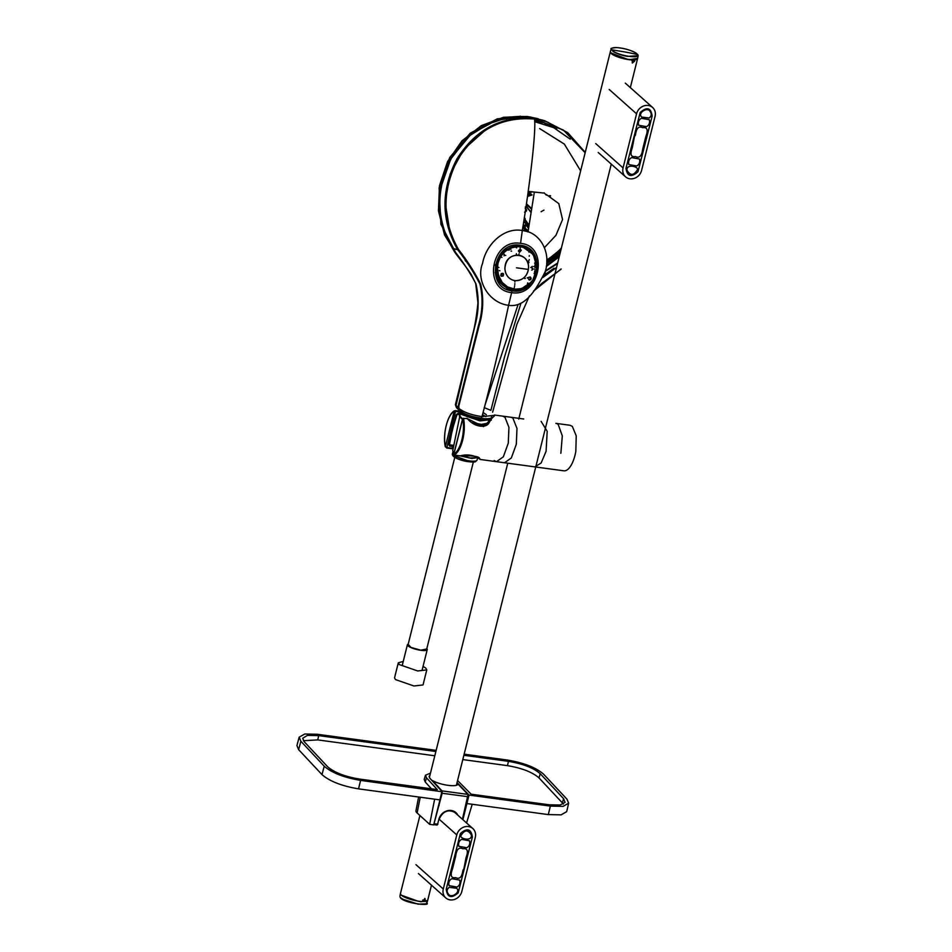 <?xml version="1.0" encoding="UTF-8"?>
<svg xmlns="http://www.w3.org/2000/svg" width="952" height="952" viewBox="0 0 952 952"><rect width="100%" height="100%" fill="white"/><g stroke="black" fill="none" stroke-linecap="round" stroke-linejoin="round"><path stroke-width="1.43" d="M403.243 661.438L398.293 662.818L399.233 664.556L417.69 670.958L426.782 669.922L425.841 668.173L423.057 666.376M398.293 662.818L394.544 677.848L395.485 679.585L413.942 685.987L423.033 684.94L426.782 669.922M528.515 267.203L528.372 269.44A12.84 11.733 102.3 0 1 515.865 280.638A12.84 11.733 102.3 0 1 504.941 268.512A12.84 11.745 102.3 0 1 505.095 266.274C506.583 251.197 529.086 252.066 528.515 267.203M528.622 267.203C527.694 276.139 523.088 280.614 514.842 280.65C508.868 279.424 505.548 275.378 504.869 268.512C505.81 259.587 510.403 255.1 518.65 255.076C524.766 256.385 528.086 260.431 528.622 267.203M518.911 254.362L519.114 253.767L518.911 254.362M514.889 282.018L514.877 281.316L514.889 282.018M514.794 284.374L514.842 283.696L514.794 284.374M514.544 286.409L514.639 285.731L514.544 286.409M514.151 288.349L514.306 287.683L514.151 288.349M515.282 289.206L520.803 288.694L524.742 287.242L528.86 284.517L532.763 280.15L535.155 275.592L536.595 269.785L535.69 260.312A21.289 19.552 103.4 0 0 535.202 258.944L534.929 258.278A21.301 19.552 103.4 0 0 534.31 256.969L533.965 256.35A21.313 19.54 103.3 0 0 533.227 255.124L532.822 254.541A21.325 19.54 103.2 0 0 531.966 253.422L531.513 252.887A21.337 19.528 103.1 0 0 530.55 251.875L530.038 251.399A21.36 19.54 102.8 0 0 528.979 250.507L528.431 250.09A21.408 19.564 101.6 0 0 527.289 249.329L526.694 248.972A21.337 19.516 103.2 0 0 525.48 248.353L524.85 248.067A21.337 19.516 103.2 0 0 523.576 247.579L522.922 247.377A21.313 19.492 103.7 0 0 521.613 247.044L518.899 246.675A21.277 19.445 103.2 0 0 517.555 246.651L516.853 246.675A21.277 19.421 103.5 0 0 515.496 246.794L514.806 246.901A21.325 19.468 103.4 0 0 513.473 247.175L512.783 247.365A21.337 19.48 103.1 0 0 511.474 247.794L508.915 248.948A21.36 19.516 102.5 0 0 507.702 249.65L507.095 250.055A21.301 19.421 103.1 0 0 505.952 250.888L505.393 251.352A21.337 19.468 102.8 0 0 504.322 252.316L503.81 252.839A21.325 19.433 102.9 0 0 502.846 253.91L502.382 254.481A21.325 19.433 102.8 0 0 501.514 255.66L501.109 256.278A21.325 19.433 102.7 0 0 500.359 257.552L500.002 258.206A21.325 19.421 102.6 0 0 499.383 259.551L499.098 260.229A21.301 19.385 102.5 0 0 498.598 261.633L498.122 261.86C492.767 276.984 506.773 293.561 521.149 288.968C533.691 283.946 538.665 274.462 536.083 260.515L533.263 254.589L530.478 251.34A18.826 17.065 98 0 0 528.848 249.983A18.79 17.088 97.5 0 0 527.111 248.805L525.254 247.853A21.563 19.706 102 0 0 523.314 247.115A22.515 20.587 104.1 0 0 521.303 246.604L520.934 246.913A18.945 17.303 102.6 0 0 520.268 246.806A24.133 22.003 108.2 0 0 519.59 246.735L519.245 246.318A23.622 21.563 105.4 0 0 517.162 246.27A22.289 20.337 104.1 0 0 515.068 246.461L509.046 248.424L502.311 253.946L498.122 261.86L497.491 268.238L498.515 275.485L502.239 282.423L507.487 286.873L514.651 289.158M516.734 289.325L517.329 289.241L516.71 289.229M519.399 288.98L518.769 289.075M521.422 288.527L520.803 288.694M523.41 287.837L522.803 288.075M533.156 279.555L532.763 280.15M534.25 277.627L533.917 278.258M535.155 275.592L534.893 276.247M535.869 273.462L535.667 274.152M536.369 271.284L536.238 271.986M536.666 269.059L536.595 269.785M536.738 266.834L536.738 267.56M536.607 264.608L536.678 265.334M536.25 262.431L536.392 263.145M535.69 260.312L535.905 261.003M534.929 258.278L535.202 258.944M533.965 256.35L534.31 256.969M526.694 248.972L527.289 249.329M524.85 248.067L525.48 248.353M522.922 247.377L523.576 247.579M520.934 246.913L521.613 247.044M520.185 248.186L520.232 247.46L520.185 248.186M521.303 250.281L520.101 249.055L518.364 250.935L519.506 252.363L521.303 250.281L518.364 250.935M529.288 280.031C531.347 279.65 531.68 278.639 530.288 276.972C527.884 277.21 527.551 278.234 529.288 280.031A1.916 0.857 -70.1 0 0 530.169 278.627L530.288 276.972M527.444 283.41L527.777 282.815L527.444 283.41M534.965 269.642L534.846 268.988L534.965 269.642M527.17 277.853L527.777 277.734M518.899 246.675L519.59 246.735M516.853 246.675L517.555 246.651M514.806 246.901L515.496 246.794M512.783 247.365L513.473 247.175M510.819 248.044L511.474 247.794M508.915 248.948L509.546 248.615M507.095 250.055L507.702 249.65M501.109 256.278L501.514 255.66M500.002 258.206L500.359 257.552M499.098 260.229L499.383 259.551M498.384 262.347L498.598 261.633M497.872 264.525L498.015 263.799M497.575 266.738L497.646 266.001M497.491 268.964L497.491 268.238M497.622 271.177L497.551 270.463M497.955 273.355L497.825 272.653M498.515 275.485L498.312 274.807M499.264 277.52L499.003 276.877M500.216 279.46L499.895 278.853M511.26 288.48L510.653 288.289M513.247 288.956L512.628 288.837M501.276 273.629C500.478 275.735 501.097 276.532 503.144 276.009C504.06 273.7 503.441 272.903 501.276 273.629L503.144 276.009M504.262 255.207L504.013 255.85L504.262 255.207M513.033 246.877L512.866 246.735A21.908 20.028 102.3 0 0 496.873 268.833A21.908 20.028 102.3 0 0 513.068 289.456A21.908 20.028 102.3 0 0 513.08 289.467A21.908 20.028 102.3 0 0 513.759 289.563L521.089 289.099C541.271 285.029 542.283 250.471 522.315 246.687L533.227 254.386L537.095 267.845L532.37 281.328L521.149 288.968M512.866 246.735L522.315 246.663M522.434 246.699L518.388 245.687A22.027 20.135 102.3 0 0 517.531 245.545A22.027 20.135 102.3 0 0 516.674 245.449L513.949 245.461M495.207 272.391L495.766 275.116A21.991 20.111 102.3 0 0 496.385 276.853L496.587 276.901C499.657 283.684 504.608 287.778 511.426 289.182L521.101 289.087M518.757 288.968L519.387 288.813M534.131 273.617L534.298 272.986M534.596 271.653L534.715 270.987M535.024 267.643L535.036 266.953M534.988 265.62L534.941 264.942M534.774 263.621L534.679 262.966M483.069 412.478L486.353 414.679M461.887 412.287L462.72 414.013L477.785 419.618L488.233 418.618L485.092 420.201L473.489 418.63C468.551 417.143 465.111 415.477 463.172 413.62L464.743 413.811C467.801 416.417 472.632 418.261 479.249 419.368C483.033 419.844 485.389 419.606 486.317 418.654M482.521 414.596L485.817 416.69M463.172 413.62L462.434 412.621M474.917 418.82A13.376 3.618 -165.1 0 1 477.13 419.499M498.788 275.259L498.086 275.14M506.333 120.214L513.295 119.512M559.514 255.6L546.46 265.62M526.349 230.408L527.17 231.61M518.257 118.833L512.961 118.917M546.329 266.477L559.205 256.802M537.547 122.165L535.952 121.666M500.764 275.556L501.347 276.294M531.014 117.132L527.075 116.477L497.384 118.798L470.252 133.185L449.784 157.449L439.122 187.901L440.907 224.279L457.174 255.469L444.548 234.954L438.444 210.904L439.491 185.652L447.571 161.566L461.922 140.92L481.212 125.676L503.608 117.263L526.991 116.465M443.763 229.575A82.86 75.672 -74.3 0 1 440.526 188.317L451.141 157.925L471.526 133.661L498.562 119.19L528.17 116.715M545.389 270.88L557.67 262.966M555.694 128.532L541.795 121.785L534.572 119.702M520.47 116.215L492.969 121.178L468.455 136.374L450.189 159.781L440.586 188.317A82.8 75.613 105.7 0 0 442.382 224.743M534.584 119.738L542.128 121.915L556.741 129.103M557.563 263.395L545.306 271.177M465.135 260.539L468.015 263.109M537.856 120.214L534.548 119.381M531.24 118.714L528.634 118.31M538.13 119.059L544.841 121.332M554.005 268.202L543.806 275.461M518.031 304.7L484.973 405.231M524.6 278.377L525.302 278.246M545.234 271.415L557.515 263.609M456.424 407.599L455.401 404.683L457.876 407.48A61.844 16.351 15.8 0 0 458.352 407.92L479.118 325.655C483.33 311.625 483.842 297.774 480.653 284.101C474.489 272.01 467.099 260.467 458.483 249.483L457.626 249.674C466.302 260.67 473.739 272.105 479.915 283.97C483.164 297.464 482.7 311.221 478.523 325.263L457.876 407.48A2.404 2.083 -46 0 0 458.376 409.479L456.436 407.611M529.003 116.822L544.699 120.714L529.003 116.822C496.361 114.061 470.574 127.675 451.676 157.687C435.659 188.948 435.945 219.198 452.533 248.412L453.319 249.662C461.946 260.277 469.479 271.653 475.917 283.779C479.165 297.643 478.856 311.637 474.965 325.739L455.972 405.635L457.46 408.134M548.709 122.629L542.14 119.988M545.686 273.141L544.806 272.784M524.683 278.579L525.314 278.472M556.551 267.464L542.878 277.508M520.839 303.593L504.548 356.893L490.887 410.372L484.211 407.611M457.983 407.218L459.019 407.17M458.483 249.483C442.061 220.257 441.895 190.15 457.971 159.162C476.762 129.686 502.275 116.322 534.5 119.071L534.143 118.393C501.704 115.609 476 129.044 457.043 158.71C440.788 189.972 440.978 220.293 457.626 249.674L452.533 248.412M544.699 120.714L567.689 132.614L585.242 152.38M529.407 295.894L516.924 324.239L492.612 412.18M459.376 251.054A80.741 73.732 -74.3 0 1 458.293 249.555M585.147 152.748L563.334 130.019L534.5 119.071C536.392 130.4 529.348 188.377 522.303 230.527C503.727 227.016 485.853 244.759 482.569 263.406C475.679 280.055 488.531 302.867 508.582 305.33C501.097 340.637 490.363 385.334 481.986 416.607L494.397 415.37C495.052 415.584 491.863 420.451 480.843 418.166A2.404 0.964 97.7 0 1 480.641 418.083C470.681 416.595 463.707 414.025 459.697 410.383M561.073 269.238L541.902 283.291L533.465 291.181L561.144 268.94M458.864 409.943A2.404 2.059 132.7 0 1 458.352 407.92C463.16 412.073 471.038 414.977 481.986 416.607A2.404 0.964 97.7 0 1 480.843 418.166C473.596 417.357 463.755 414.501 458.864 409.943A2.404 2.059 132.7 0 0 458.876 409.955L458.376 409.479A2.404 2.083 -46 0 0 458.638 409.693M508.582 305.33C525.885 307.936 536.702 288.325 545.091 271.891C551.422 253.648 540.879 232.062 522.303 230.527L520.554 243.367C549.947 245.818 539.951 297.738 511.629 292.633L508.582 305.33M512.057 290.812C538.701 295.953 547.638 247.627 520.292 245.271C493.398 240.309 484.865 288.563 512.057 290.812L511.629 292.633C481.926 289.729 491.482 238.155 520.554 243.367M535.095 276.711L537.011 270.654L534.108 254.351L521.291 245.449L504.774 249.579L495.409 265.013L497.515 279.805L507.999 289.253L518.566 290.11L528.527 285.314M520.327 245.295L528.039 249.234M516.662 289.729L507.345 288.991M534.31 192.316L528.027 231.883M544.461 247.603L555.909 235.358L562.549 219.567L558.812 203.633L546.412 194.553M449.546 229.837L445.155 202.157L450.129 174.121L463.838 149.297L484.508 130.876M534.667 121.225L540.07 122.499M471.264 141.765L464.921 148.952M542.2 123.094L534.679 121.451M528.205 191.435L544.068 193.066M534.691 121.654L553.659 127.663L570.236 139.159M509.153 250.186L508.475 250.09M503.751 254.208L504.358 254.291M516.412 253.708L516.27 254.303M511.01 251.078L511.629 251.161M527.027 231.562L524.564 229.599M522.541 230.562L524.826 230.777M523.552 230.717L525.802 231.217M497.908 271.022L497.253 270.856M560.038 253.47L546.674 263.525M532.323 269.88L531.692 270.07M499.276 270.606L499.883 270.749M532.787 269.226L533.394 269.023M546.71 263.038L560.192 252.875M580.637 170.848L564.346 144.097L539.641 128.568M531.835 268.214L532.43 268.024M546.781 261.574L560.74 250.662M529.074 225.338L524.243 218.27M525.183 218.77L524.35 217.556M526.075 206.215L531.097 212.594M525.932 207.203L525.314 206.965M525.635 209.202L525.349 211.106M525.195 208.274C527.301 209.856 527.099 211.165 524.576 212.177M560.918 249.936L546.781 261.193M528.991 251.471L528.884 252.09M529.288 255.648L529.193 256.278M528.515 260.836L528.419 261.467M522.803 227.409L525.302 227.361M510.26 249.21L510.938 249.305M505.738 255.434L505.131 255.35L505.738 255.434M526.432 203.847L531.609 209.369M528.562 228.54L526.075 224.91M522.684 228.194L525.278 228.456M523.612 222.292A24.74 22.586 105.7 0 0 524.195 222.078L523.731 221.554M526.278 204.847L529.145 207.024M528.622 228.135L523.802 221.078M522.648 228.409L525.48 228.516L528.229 230.622M526.087 225.077L522.993 226.207A28.489 26.025 105.7 0 0 526.039 225.077M532.025 194.946L527.491 196.505M526.444 203.764L531.716 208.666M526.087 206.132L531.157 212.189M528.907 226.362L524.088 219.305M527.456 231.693L522.422 229.789M531.347 194.72L527.527 196.255M550.137 195.612L549.114 195.743M541.117 211.701L543.949 210.106M544.104 192.816L546.329 195.112M549.601 195.993L550.637 195.886M528.848 262.776L528.931 262.121M529.181 260.229L529.264 259.575M531.204 194.03L527.658 195.362M531.406 267.31L530.74 267.5A71.602 65.391 105.7 0 0 531.394 267.298M533.822 266.512A71.602 65.391 105.7 0 0 534.429 266.31L533.834 266.524M561.18 248.9L546.793 260.455A71.602 65.391 105.7 0 0 561.204 248.817M532.192 191.685L527.836 194.089M530.204 192.256L527.979 193.089M531.644 191.673L527.86 193.91M529.36 191.495L528.11 192.149M408.253 643.98L407.42 644.659L408.075 645.872A10.21 2.451 14 0 0 418.868 649.978A10.21 2.451 14 0 0 427.246 649.597A10.21 2.451 14 0 0 426.829 648.621M408.158 644.361L411.002 647.443L420.76 650.18L426.734 649.002M471.799 458.459L477.868 457.591L478.785 458.459C484.508 462.279 473.87 451.891 460.256 455.889L471.799 458.459M459.935 415.56L452.735 450.689L454.104 452.89M461.065 455.841L470.145 457.96L477.725 457.686M452.95 451.51L454.152 452.676M473.001 423.378L481.569 424.854A15.065 3.618 14 0 0 486.96 424.663M459.364 416.298L462.434 419.475M488.947 421.438L489.126 419.832L480.046 420.879L461.577 414.489L460.649 412.74L459.828 415.988L462.553 418.975M472.013 422.64L481.462 424.366L488.317 423.081M437.456 824.729L438.86 819.386A10.853 9.58 -48.3 0 1 447.761 810.652A10.853 9.58 -48.3 0 1 457.9 815.245M441.597 791.041L442.144 793.254L433.791 824.575L437.039 825.063L437.658 824.194L434.54 823.766M456.865 814.317A10.472 9.234 131.7 0 0 455.52 812.782A10.472 9.234 131.7 0 0 446 811.39A10.472 9.234 131.7 0 0 439.062 819.315L438.86 819.386M462.434 819.291L468.039 794.492L468.289 796.741L462.601 819.422L468.289 796.741L442.144 793.254M454.901 812.282L455.699 813.282M457.912 783.984C457.603 787.53 440.467 785.198 432.482 780.533L441.966 790.886L467.86 794.396L458.174 784.258M456.853 784.638L458.162 784.377M436.147 750.378L317.456 734.278L304.783 734.004L299.178 737.145L300.88 741.263L324.239 766.217C331.855 772.857 343.969 777.582 360.594 780.378L442.263 791.79M439.05 805.678L438.455 805.868M434.636 799.18L429.661 824.349L433.707 824.896L439.943 799.894L358.547 788.863L360.594 780.378M420.225 797.229L417.119 812.96L429.661 824.349M417.119 812.96A19.016 4.57 -166 0 1 415.953 810.807L418.618 797.002M429.935 775.297L429.078 776.308L429.899 778.284L441.93 791.409L439.943 799.894M324.239 766.217L321.99 774.619C329.654 781.306 341.839 786.054 358.547 788.863M321.99 774.619L298.642 749.664L300.88 741.263M299.178 737.145L296.929 745.535L298.642 749.664M464.148 754.174L507.214 760.017C523.838 762.802 535.952 767.526 543.58 774.178L566.928 799.133L568.653 803.155L566.702 811.628L561.133 814.852L548.304 814.591L472.216 804.273L466.575 822.968M472.216 804.273L466.908 803.559L462.886 819.684M568.653 803.155L563.12 806.368L550.351 806.106L469.015 795.075L457.067 782.556M457.579 780.521L471.145 794.206L549.102 804.785L560.133 805.023L565.072 802.346L563.596 798.68L540.248 773.726C533.632 767.931 523.029 763.802 508.451 761.338L463.862 755.293M430.471 773.143L425.484 775.226L426.484 777.808L437.313 789.613L359.356 779.045C344.779 776.582 334.176 772.465 327.559 766.669L304.212 741.715L302.688 738.264L307.448 735.396L318.706 735.61L435.873 751.497M469.015 795.075L466.908 803.559M462.791 759.577L507.487 765.646C521.922 768.074 532.43 772.167 538.987 777.903L562.334 802.857L563.596 798.68M562.334 802.857L563.31 804.119M431.482 788.827L425.223 781.997L426.484 777.808M425.223 781.997L424.211 779.379M434.802 755.781L317.73 739.906L303.39 740.704M538.987 777.903L540.248 773.726M460.125 455.877L460.328 455.913C473.775 455.484 480.201 456.543 479.63 459.078L479.582 458.614M451.962 448.499L452.735 446.524L452.771 448.261L453.307 447.749M477.773 457.65L480.082 459.447L504.524 462.767L511.343 457.948L516.317 444.251L516.984 428.448L513.009 418.356A22.979 9.282 -82.3 0 0 510.7 417.226L494.433 415.024M456.71 414.263A20.42 8.259 97.7 0 1 457.781 413.513L458.567 413.62L458.888 411.859L454.187 411.264A22.336 9.032 -82.3 0 0 445.381 446.607L446.893 447.535L445.714 447.083A22.979 9.282 97.7 0 1 445.691 447M454.449 410.8C447.488 414.346 442.466 434.897 445.334 446.821L454.187 411.264L455.675 410.633L458.757 411.026L458.888 411.859M458.923 411.312L460.613 412.847M492.696 417.535L483.485 426.639L466.98 418.428L463.529 418.535A22.979 9.282 97.7 0 1 454.473 454.889L454.568 455.115M459.804 414.727L458.567 413.62M452.735 446.524L449.653 446.107A20.42 8.259 97.7 0 1 449.38 444.762M491.315 420.177L490.851 418.249M452.426 448.297L446.893 447.535L455.675 410.633M458.805 411.05A0.643 0.607 137.8 0 1 459.257 411.811L458.912 413.739M467.027 418.737L467.17 418.38C474.548 427.579 485.806 427.96 488.65 423.426L491.887 417.928M491.66 416.881L491.137 416.107M460.554 413.108L459.257 411.811M463.529 418.535L462.708 418.856L463.541 418.237M454.473 454.889L453.89 454.187A22.336 9.032 -82.3 0 0 462.708 418.856L463.434 418.523M457.781 413.513L456.282 414.691L448.82 444.62L449.653 446.107M454.509 454.33L453.89 454.187L454.509 454.33M541.105 421.355L547.198 431.292L546.079 451.308L541.153 462.969L534.929 466.885L563.858 470.812A22.979 9.282 97.7 0 0 575.008 455.223A22.979 9.282 97.7 0 0 575.829 451.355L576.234 435.861L572.342 426.401L570.034 425.27L555.885 423.354A22.979 9.282 97.7 0 1 558.193 424.485L562.311 435.897L560.859 453.307M523.731 418.999L502.656 416.143L504.965 417.262L508.939 427.353L508.285 443.168L503.31 456.853L496.48 461.672L494.171 460.542M489.554 418.487L488.471 423.569M451.593 433.481L449.463 444.774L453.747 445.405M455.806 415.429L457.043 414.382L460.351 414.81M457.043 414.382L453.58 425.496M623.072 167.921A10.21 9.008 131.7 0 0 625.535 176.81A10.21 9.008 131.7 0 0 634.817 178.167A10.21 9.008 131.7 0 0 641.588 170.432L655.071 116.334A10.21 9.008 131.7 0 0 652.608 107.457A10.21 9.008 131.7 0 0 643.326 106.1A10.21 9.008 131.7 0 0 636.567 113.823L623.072 167.921L595.738 143.585M475.286 837.415A10.21 9.008 131.7 0 0 472.823 828.537A10.21 9.008 131.7 0 0 463.541 827.181A10.21 9.008 131.7 0 0 456.781 834.904L443.287 889.013A10.21 9.008 131.7 0 0 445.75 897.891A10.21 9.008 131.7 0 0 455.032 899.247A10.21 9.008 131.7 0 0 461.803 891.524L475.286 837.415M652.144 116.061C650.989 107.754 647.003 106.564 640.184 112.467L625.976 168.302C627.249 176.548 631.247 177.691 637.995 171.729L652.144 116.061M637.685 169.23C633.984 175.692 630.426 176.06 627.023 170.325C626.023 164.065 636.912 165.981 637.685 169.23M646.515 126.664L638.649 125.236C637.876 122.058 638.804 119.738 641.446 118.286L649.3 119.714C650.073 122.879 649.145 125.188 646.515 126.664M632.295 147.762L634.496 136.374L635.46 135.089C636.019 130.864 637.483 125.152 642.671 127.711C648.752 126.687 647.36 132.411 645.849 136.493L642.683 149.178C642.124 153.391 640.66 159.103 635.472 156.544C629.391 157.58 630.795 151.844 632.295 147.762M641.743 117.06C637.162 113.455 647.205 106.398 650.038 111.36C651.858 113.895 651.561 116.108 649.157 118L641.743 117.06M636.709 165.969L628.844 164.553C628.07 161.376 629.01 159.055 631.64 157.604L639.494 159.02C640.268 162.197 639.339 164.506 636.709 165.969M446.214 889.287C447.369 897.581 451.355 898.783 458.186 892.869L472.382 837.034C471.121 828.787 467.111 827.645 460.363 833.607L446.214 889.287M460.673 836.106C464.374 829.644 467.932 829.287 471.335 835.011C472.335 841.282 461.446 839.355 460.673 836.106M451.855 878.684L459.709 880.112C460.482 883.289 459.554 885.598 456.912 887.05L449.058 885.634C448.285 882.468 449.213 880.148 451.855 878.684M466.063 857.573L463.862 868.962L462.898 870.259C462.339 874.471 460.875 880.183 455.687 877.625C449.606 878.66 451.01 872.936 452.509 868.855L455.675 856.169C456.234 851.957 457.698 846.233 462.886 848.791C468.967 847.768 467.575 853.492 466.063 857.573M456.615 888.275C461.208 891.893 451.165 898.938 448.321 893.976C446.512 891.453 446.797 889.239 449.201 887.347L456.615 888.275M461.649 839.366L469.514 840.794C470.288 843.972 469.36 846.292 466.718 847.744L458.864 846.316C458.09 843.151 459.019 840.83 461.649 839.366M417.154 900.901L400.994 895.094L400.411 893.714M422.355 901.484A13.78 3.308 14 0 0 425.139 901.389M427.662 900.509L421.093 901.734A14.042 3.38 -166 0 1 420.653 901.699L417.238 900.973M422.724 900.057A13.078 3.142 14 0 0 424.842 899.949M425.235 901.044A13.078 3.142 -166 0 1 422.402 901.27M637.804 54.704L638.137 55.728L627.261 56.394C621.239 55.192 616.515 53.562 613.088 51.479L611.172 49.004L610.375 51.563L610.97 52.931L626.654 58.976A14.042 3.368 14 0 0 627.154 59.072L626.999 59.226A13.78 3.308 -166 0 1 610.708 52.634M636.852 59.143A13.78 3.308 -166 0 1 630.581 59.714M630.51 59.714C634.722 60.107 637.102 59.655 637.626 58.358L630.629 59.536L626.999 59.226M637.626 58.358L638.137 55.728L636.126 53.122C630.712 50.063 624.214 48.231 616.622 47.6C612.017 47.945 610.196 48.409 611.172 49.004L611.946 48.266M637.721 54.573A382.942 359.725 -33.3 0 0 624.762 51.943L611.684 49.79L613.35 51.265C620.478 56.144 640.946 58.917 637.721 54.573L636.055 53.086A13.649 3.284 14 0 0 619.907 47.909A13.649 3.284 14 0 0 611.684 49.79M634.782 60.559A13.078 3.142 -166 0 1 631.961 60.785M614.016 52.039L614.623 52.015M632.199 62.808L634.651 61.083L632.461 62.999L632.164 59.952A14.042 3.368 14 0 1 614.361 55.49A14.042 3.368 14 0 1 610.303 51.86A14.042 3.368 14 0 1 610.351 51.717M634.651 61.083L634.948 59.881L637.554 58.655L630.331 87.62M419.915 815.495L400.471 893.464A14.042 3.368 14 0 0 404.529 897.093A14.042 3.368 14 0 0 422.331 901.556L425.008 898.521L425.116 901.484L427.722 900.259L431.482 885.182M425.413 900.283L424.687 898.45M516.472 267.798A128.103 3.82 -171.5 0 1 528.372 269.44M528.396 250.364L529.026 250.364M507.321 250.209L507.583 249.531M440.133 195.731A82.479 75.327 105.7 0 0 439.883 201.979M498.919 267.5A70.972 64.819 -74.3 0 1 498.277 267.334M501.299 257.254L501.93 257.337M516.638 247.853A5.498 5.022 105.7 0 0 516.043 247.508M522.85 227.111A29.809 27.227 105.7 0 0 526.028 225.886M525.92 224.636A27.858 25.442 -74.3 0 1 523.076 225.66M561.394 248.044A70.936 64.784 -74.3 0 1 546.781 259.896M532.489 266.429A70.936 64.784 -74.3 0 1 531.847 266.62M466.611 461.399L457.257 458.59L453.354 455.461M471.145 461.113A12.697 3.046 14 0 0 477.083 459.995C475.191 461.946 476.476 462.648 466.67 461.458C461.47 460.637 451.498 457.305 452.426 453.854L453.247 455.365L467.146 460.566L471.145 461.113M482.414 414.965L485.318 416.25M461.756 411.776L466.48 416.393L479.963 420.082L488.519 419.38L488.638 418.582M548.304 814.591L550.351 806.106M317.73 739.906L318.706 735.61M507.487 765.646L508.451 761.338M454.723 455.139L460.256 455.889M462.708 418.856L453.89 454.187M459.507 415.964L459.697 414.703M609.221 89.476L636.567 113.823M439.134 819.196L456.781 834.904M415.953 864.666L443.287 889.013M427.65 900.556L426.877 903.067C431.315 906.304 403.612 903.365 400.173 897.403L400.137 897.224C403.862 900.604 410.609 902.936 420.391 904.245C425.413 904.543 427.507 903.829 426.651 902.103M426.091 903.805L418.13 904.162L401.982 898.986L400.316 897.498M462.196 412.478L462.006 413.192M455.401 404.683L472.977 333.176C474.893 326.215 476.547 316.112 477.963 302.855L475.702 283.553L471.395 274.759C465.707 265.715 455.71 254.458 453.247 249.626L445.215 233.954C434.683 204.144 440.586 171.646 455.77 151.142C463.41 140.206 472.858 131.638 484.092 125.414L509.237 117.001L528.979 116.822L538.118 118.714M427.246 649.597L422.141 670.041M407.42 644.659L402.327 665.103M473.358 462.006L426.508 649.895M454.782 457.377L407.932 645.266M477.083 459.995L477.642 457.722M452.426 453.854L452.997 451.581M488.459 422.51L488.911 418.559M461.232 411.859L460.649 412.74M433.922 824.634L437.039 825.063L437.896 824.17M439.086 819.351C442.906 811.044 448.38 808.855 455.52 812.782M458.09 784.067L468.039 794.492L468.289 796.741M456.948 784.198L456.722 785.257M425.484 775.226L424.199 779.379M452.664 448.535L453.259 447.987M446.583 447.975L452.117 448.725M455.746 410.621L458.757 411.026M460.673 412.644L459.138 411.228M454.651 455.151L460.185 455.913M462.66 418.547L453.771 454.199M496.48 461.672L549.709 468.896M488.983 421.355L486.377 425.008M598.201 152.463L625.535 176.81M625.274 83.11L652.608 107.457M453.842 811.628L472.823 828.537M418.416 873.543L445.75 897.891M399.899 896.344L400.399 893.761M627.023 59.238C618.645 57.572 613.183 55.383 610.648 52.681L610.375 51.563M456.46 784.995L611.267 164.101M429.364 777.582L507.749 463.207M518.733 419.13L554.992 273.712M555.052 273.486L610.303 51.86"/></g></svg>
